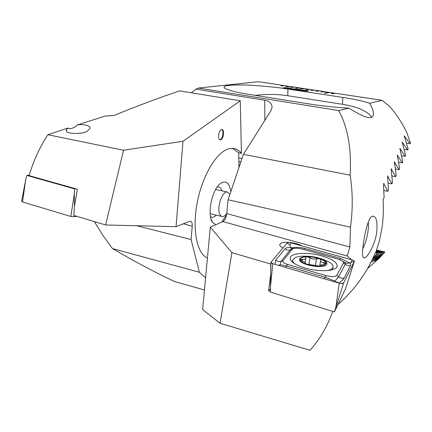 <?xml version="1.0" encoding="UTF-8"?>
<svg xmlns="http://www.w3.org/2000/svg" width="432" height="432" viewBox="0 0 432 432"><rect width="100%" height="100%" fill="white"/><g stroke="black" fill="none" stroke-linecap="round" stroke-linejoin="round"><path stroke-width="0.65" d="M67.997 128.002L69.044 128.612C71.723 128.822 74.547 127.58 77.522 124.88C82.885 123.908 91.444 125.62 89.851 128.612L87.426 130.945C84.85 134.357 63.158 134.568 66.533 129.708L67.997 128.002L47.849 134.725L123.53 150.239L182.99 141.269L176.072 226.676L105.613 224.98L123.53 150.239M219.845 139.736L220.028 139.709C222.701 139.325 224.181 130.372 221.719 129.454M220.606 139.817C223.501 139.379 224.77 129.492 221.929 129.46L221.573 129.481C218.662 129.832 217.366 139.844 220.217 139.844L220.606 139.817M217.285 186.91L218.263 186.867C219.91 187.088 221.135 188.422 221.94 190.858M216.41 215.158L213.894 217.021L212.069 217.334L210.497 216.707M215.881 224.678L212.728 222.556C206.572 215.53 211.972 188.87 220.709 183.314L222.788 182.191C227.135 181.148 229.802 184.334 230.791 191.738M226.53 214.942L221.767 222.07M232.681 148.403L238.664 152.771L241.396 153.301C239.058 150.417 236.309 148.797 233.15 148.441L228.847 148.819C216.842 151.724 202.522 175.09 197.278 202.3C191.943 229.511 196.943 253.73 207.425 258.028M241.396 153.301L240.262 100.813L179.631 90.871C160.483 97.265 138.586 105.467 113.935 115.479L104.96 116.111L77.522 124.88M204.455 289.964L174.523 281.513C154.516 272.106 133.823 261.122 112.455 248.562L102.848 235.343L94.306 221.594M136.609 225.725L191.079 239.549L192.229 226.276C192.424 223.322 191.776 221.605 190.291 221.108L176.072 226.676M191.079 239.549L199.4 272.246L205.583 277.83M240.262 100.813L182.99 141.269M199.4 272.246L112.455 248.562M239.009 167.4L238.664 152.771M367.513 268.585L378.95 258.498L384.971 251.991L376.574 260.404L383.249 252.353L375.316 260.971L381.505 252.628L373.793 261.511L379.512 252.871L372.006 262.019L377.654 253.049L377.266 253.082L372.06 259.972M374.684 254.232L375.111 253.238M375.365 252.634L377.266 253.082M375.413 252.52L377.654 253.049M369.598 103.259C372.605 108.157 373.864 112.072 373.361 115.009C371.941 121.111 361.557 115.852 348.851 108.146C335.858 107.455 322.607 106.056 309.091 103.945L249.037 94.381C238.313 92.729 222.68 89.386 224.17 86.848C225.32 84.92 239.139 84.51 253.508 85.423C268.25 86.481 279.709 87.696 287.885 89.051L342.814 97.438C354.807 99.284 363.733 101.223 369.598 103.259L382.066 100.316L389.837 106.591C396.549 114.415 402.176 123.017 406.717 132.397L410.4 142.754L410.038 143.77L404.228 135.864L408.127 148.91L407.716 149.953L402.214 142.047L405.572 155.25L405.119 156.325L399.902 148.419L402.737 161.784L402.235 162.891L397.289 154.98L399.616 168.518L399.065 169.663L394.378 161.757L396.198 175.468L395.604 176.65L391.154 168.75L392.483 182.644L391.835 183.859L387.623 175.97L388.46 190.053L387.758 191.311L383.767 183.433L383.519 184.642L384.107 197.716L383.065 199.508C383.719 209.401 383.319 219.1 381.866 228.62L379.453 240.575L375.943 252.056L379.512 252.871M375.991 251.921L379.863 252.828M376.186 251.381L381.505 252.628M376.223 251.273L381.812 252.585M376.402 250.749L383.249 252.353M376.439 250.646L383.513 252.304M376.612 250.144L384.745 252.045M376.645 250.047L384.971 251.991M105.613 224.98L73.807 215.449L74.412 206.474L77.377 189.243L29.101 175.619C33.458 160.942 39.706 147.312 47.849 134.725M75.605 188.746L74.639 188.903L26.881 175.414L25.645 180.068L22.534 201.938L21.643 201.166L25.645 180.068M26.881 175.414L29.263 175.084M76.572 216.275L74.569 216.686L70.853 216.486L22.534 201.938M74.639 188.903L74.299 193.973L70.853 216.486M304.825 267.953C318.659 272.144 335.907 271.285 337.09 266.555C337.624 262.678 332.602 259.135 322.034 255.933C308.583 252.007 291.865 252.688 290.326 257.434C289.526 261.112 294.359 264.616 304.825 267.953M343.548 262.813L343.127 261.43L338.575 259.232L302.265 249.064C298.652 248.141 295.666 247.99 293.296 248.605L292.183 249.264L283.057 260.723C282.371 262.013 283.873 263.25 287.561 264.443L326.122 275.675C331.603 276.993 335.173 276.863 336.825 275.276L343.548 262.813L345.249 264.26L345.47 263.05L343.359 261.592M354.337 261.376L354.337 261.376C354.451 260.879 353.77 260.41 352.307 259.961L291.163 242.935C289.224 242.482 287.901 242.503 287.188 243L271.037 262.197L271.161 262.894L272.792 263.704L339.228 283.187L342.959 283.414L343.58 283.003L354.337 261.376L347.204 283.651L354.337 261.376L351.049 262.364L352.307 259.961M271.037 262.197L272.781 263.698L270.454 286.934L270.47 292.102L334.422 311.92L343.58 283.003L341.658 283.559M334.422 311.92L345.578 288.646L347.204 283.651M274.968 264.341L275.708 260.177L285.163 248.767C286.303 247.585 288.214 247.25 290.903 247.768L291.389 248.891M293.83 248.459L290.903 247.768M291.087 247.536L289.769 245.209L287.188 243M291.843 247.752C296.293 247.104 300.591 247.32 304.738 248.389L340.783 258.46L349.677 263.012L351.049 262.364M345.249 262.786L346.394 263.32L349.677 263.012C350.768 263.52 351.054 264.325 350.546 265.432L344.174 278.057C343.381 279.493 341.588 281.162 338.796 283.057M338.143 282.868C337.819 282.247 336.868 281.902 335.281 281.837L334.903 281.07L338.618 276.804L336.825 275.276M291.665 249.043L290.218 249.88L281 261.36L280.093 264.686L286.61 266.031L325.22 277.317L334.903 281.07M293.296 248.605L291.74 249.026M278.489 265.372L280.093 264.686M301.855 245.911C297.103 242.703 284.143 241.164 280.73 243.41L279.79 244.366C279.412 245.495 280.487 246.694 283.019 247.952M363.56 242.487C365.31 230.18 368.809 217.021 372.492 216.2C376.283 215.978 377.687 221.422 376.693 232.535C374.701 246.008 366.363 259.222 363.825 257.931C362.21 256.937 362.124 251.791 363.56 242.487M362.799 248.659C365.137 244.21 366.838 238.648 367.902 231.984C368.474 228.015 368.577 224.791 368.204 222.313M350.498 227.205L228.085 199.751L243.421 154.337L350.136 175.187C352.793 191.711 352.912 209.05 350.498 227.205L349.861 247.034L347.684 254.518L346.864 255.647L351.707 259.794M375.943 252.056L375.43 252.482C367.373 271.685 355.844 288.16 340.832 301.914L337.981 304.495M299.668 87.934L295.78 88.187L299.857 87.912L293.927 87.016L290.806 87.431L294.916 87.161M294.721 87.188L289.019 86.276L285.86 86.686L290.002 86.422M289.807 86.449L284.137 85.536L280.94 85.941L285.115 85.687M284.92 85.709L258.536 81.675L198.396 88.063L338.645 110.549L348.851 108.146M382.066 100.316L334.228 93.096L331.414 93.582L332.451 93.739L335.259 93.253M335.086 93.285L329.087 92.324L324.302 93.123L325.339 93.28L330.113 92.475M329.935 92.507L323.978 91.552L321.084 92.016L324.999 91.703M324.821 91.735L318.897 90.785L315.965 91.244L319.912 90.936M319.734 90.963L313.848 90.023L310.873 90.472L314.852 90.175M314.674 90.202L308.826 89.262L305.813 89.705L309.825 89.413M309.641 89.44L303.831 88.511L298.717 89.235L304.83 88.663M304.641 88.684L299.857 87.912M298.431 89.851L292.475 89.602L290.347 89.057L296.752 89.705L291.746 88.83L296.746 89.046L299.025 89.672L298.431 89.851M307.055 90.715L308.605 90.871L306.952 91.06L298.258 90.169L304.976 90.293L308.286 90.785M283.905 87.691L289.337 87.917L291.357 88.495L285.136 88.484L283.111 87.901L283.905 87.691L289.337 87.917M350.136 175.187C351.589 148.532 347.76 126.986 338.645 110.549M228.085 199.751L226.73 213.575C226.141 217.625 224.856 220.298 222.88 221.584L210.292 227.151L231.908 252.65L220.082 323.282L310.019 350.325C319.772 339.395 327.348 326.419 332.743 311.396M243.421 154.337L270.875 110.759L272.057 107.557C272.025 103.55 269.59 101.11 264.751 100.235L195.961 89.143L191.214 92.772M220.082 323.282L202.635 309.582L210.292 227.151M371.79 117.261C367.367 111.116 357.604 106.796 342.5 104.296L287.82 95.742C277.144 94.138 266.296 94.014 255.28 95.375M198.396 88.063L195.961 89.143M242.017 158.49L238.783 157.853M395.604 176.65L391.856 175.932M399.065 169.663L395.356 168.966M402.235 162.891L398.563 162.221M405.119 156.325L401.485 155.677M387.758 191.311L383.929 190.55M240.862 161.914L238.869 161.514M391.835 183.859L388.049 183.119M407.716 149.953L404.12 149.321M410.038 143.77L406.474 143.154M231.908 252.65L270.729 264.055L270.756 271.982M270.718 273.758L268.612 290.952L270.47 291.524M270.459 288.522L268.612 290.952M298.458 90.239L299.473 90.234M299.414 90.126L299.884 89.986M299.873 90.045L304.976 90.293M304.97 90.347L307.049 90.769M305.759 90.936L300.818 90.391L306.131 90.806M300.661 90.364L306.007 90.655M302.249 90.747L305.764 90.882M300.818 90.391L302.254 90.693M290.558 89.03L291.757 89.213M291.762 89.262L293.004 89.543M292.999 89.597L296.752 89.705M291.746 88.83L292.07 88.733M292.064 88.787L296.746 89.046M296.741 89.1L299.02 89.672M293.144 89.019L297.713 89.51M296.276 89.116L293.144 88.992L297.524 89.559L296.276 89.116M289.332 87.977L291.357 88.495M283.111 87.901L283.894 87.745M284.44 88.112L285.622 88.468L290.023 88.344M285.628 88.414L290.023 88.328L285.185 87.885L284.44 88.074L285.622 88.468M303.826 88.565L298.901 89.267M329.081 92.378L324.47 93.145M334.217 93.15L331.582 93.609M308.821 89.316L305.991 89.732M313.843 90.077L311.051 90.499M318.892 90.839L316.138 91.271M323.973 91.606L321.257 92.043M284.132 85.59L281.135 85.968M289.013 86.33L286.049 86.713M293.922 87.07L290.99 87.458M298.863 87.815L295.963 88.214M326.117 263.358C325.814 261.733 323.676 260.199 319.702 258.763L316.521 258.698C314.269 259.373 312.104 259.033 310.025 257.672L306.947 256.748L305.629 257.337L305.775 258.628L305.138 259.222L300.289 259.497C300.407 261.041 302.357 262.543 306.131 264.011L320.009 266.209L324.4 265.367L326.117 263.358L324.086 262.597C321.646 262.332 320.49 261.646 320.636 260.534L320.917 259.999L319.702 258.763L317.99 258.217L312.39 257.056L306.947 256.748C302.929 256.927 300.71 257.769 300.305 259.281M320.009 266.209L320.895 265.918L320.582 265.27L321.154 264.859L326.117 263.574M327.694 270.518L330.491 269.665L332.975 267.5C333.509 265.815 332.284 264.028 329.303 262.143L320.814 258.644C313.891 256.489 306.86 255.739 299.716 256.392L295.726 257.342L292.815 259.654C292.351 260.879 292.939 262.219 294.575 263.671M320.182 258.563C305.608 253.168 290.396 258.941 305.996 264.357C313.789 266.765 320.204 267.203 325.242 265.664C328.612 263.596 326.927 261.23 320.182 258.563M329.303 262.143L322.985 259.243M306.931 264.298L319.194 266.236M300.289 259.497L302.152 260.809C304.436 261.808 305.554 262.57 305.494 263.104L305.23 263.32L306.131 264.011M226.735 213.5C225.239 215.622 223.765 216.637 222.313 216.545C220.979 216.378 220.001 215.244 219.38 213.149C217.015 205.983 222.691 190.987 227.308 192.035L229.883 194.427M192.229 226.276L183.298 223.727M74.299 193.973L74.444 206.302M74.552 215.671L74.569 216.686M335.929 307.033L339.228 283.187M289.769 245.209L291.163 242.935M344.174 278.057C342.155 278.564 340.303 278.149 338.618 276.804L345.249 264.26C346.853 265.54 348.619 265.928 350.546 265.432M324.151 278.764L326.122 275.675M285.455 267.419L287.561 264.443M275.708 260.177C277.333 261.473 279.094 261.873 281 261.36L283.057 260.723M285.163 248.767C286.708 250.009 288.392 250.382 290.218 249.88L292.183 249.264M339.93 259.664L340.783 258.46M303.863 249.512L304.738 248.389M264.859 120.307L264.751 100.235M342.814 97.438L342.5 104.296M287.885 89.051L287.82 95.742M391.43 169.009L390.992 168.928M394.659 162.027L394.222 161.946M397.586 155.255L397.143 155.174M400.21 148.694L399.762 148.619M384.026 183.686L383.589 183.605M387.887 176.229L387.45 176.143M402.532 142.328L402.089 142.252M404.557 136.145L404.114 136.075M226.73 213.575L349.861 247.034M222.88 221.584L347.317 256.057M302.022 260.755L302.281 259.151M320.717 266.058L320.782 265.685M323.795 264.303L324.086 262.597M305.284 263.515L305.327 263.245M308.864 264.724L310.025 257.672M315.365 265.599L316.521 258.698M210.989 218.819L212.728 222.556M219.634 184.21L220.709 183.314M212.069 217.334L211.302 217.15M66.533 129.708L66.463 130.739M270.454 286.934L270.945 262.548M290.153 258.563L290.326 257.434M342.49 283.511L342.959 283.414M271.933 263.385L271.161 262.894M343.127 261.43L346.394 263.326M224.17 86.848L224.197 87.674M363.236 257.445L363.825 257.931M279.709 244.922L279.79 244.366M332.602 269.638L332.975 267.5M292.421 262.121L292.658 260.62M319.669 266.236L320.598 260.761M320.436 266.144L320.56 265.405M305.413 263.628L305.494 263.104M305.149 262.472L305.775 258.628M227.308 192.035L215.649 189.475M221.719 216.405L210.136 213.683"/></g></svg>
